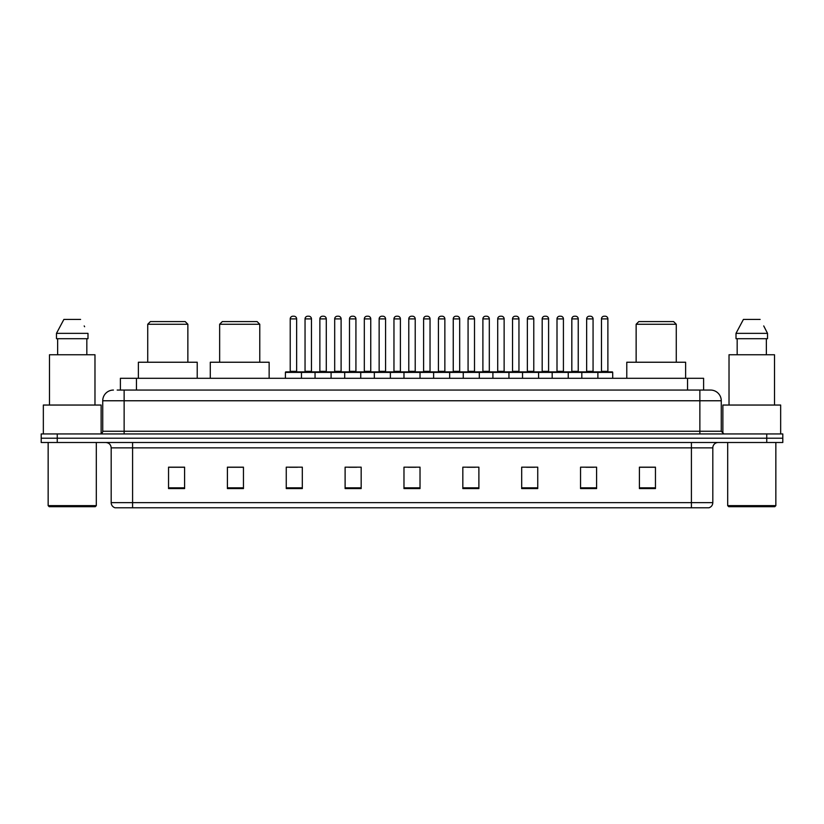 <?xml version="1.0" encoding="UTF-8"?>
<svg xmlns="http://www.w3.org/2000/svg" width="824" height="824" viewBox="0 0 824 824"><rect width="100%" height="100%" fill="white"/><g stroke="black" fill="none" stroke-linecap="round" stroke-linejoin="round"><path stroke-width="1.24" d="M117.183 390.061L124.136 390.061L117.183 390.061L120.397 390.061L120.397 378.288L703.603 378.288L703.603 390.061M113.434 390.061A10.702 10.702 0 0 0 102.732 400.763L102.732 431.261A2.678 2.678 0 0 1 100.054 433.939M721.268 400.763L124.136 400.763L124.136 390.061L710.566 390.061A10.702 10.702 0 0 1 721.268 400.763L721.268 431.261L723.946 433.939M57.247 433.939L41.2 433.939L41.2 438.214L57.247 438.214L41.2 438.214L41.2 442.498L57.247 442.498L57.247 438.214L766.753 438.214L57.247 438.214L57.247 433.939L766.753 433.939L766.753 438.214L782.8 438.214L766.753 438.214L766.753 442.498L57.247 442.498M782.8 433.939L782.8 438.214L782.8 433.939L766.753 433.939M710.401 390.061L706.817 390.061M708.692 507.78L115.309 507.78M115.041 507.78A5.346 5.346 0 0 1 111.189 502.64L132.592 502.64L132.592 507.78L691.408 507.78L691.408 502.64L712.812 502.64L712.812 447.854A5.346 5.346 0 0 1 718.168 442.498M111.189 502.64L111.189 447.854C110.869 444.599 109.087 442.818 105.832 442.498M655.451 488.57L655.451 467.167L639.403 467.167L639.403 488.57L655.451 488.57M596.597 488.57L596.597 467.167L580.549 467.167L580.549 488.57L596.597 488.57M537.742 488.57L537.742 467.167L521.685 467.167L521.685 488.57L537.742 488.57M478.888 488.57L478.888 467.167L462.831 467.167L462.831 488.57L478.888 488.57M184.597 488.57L184.597 467.167L168.549 467.167L168.549 488.57L184.597 488.57M243.451 488.57L243.451 467.167L227.403 467.167L227.403 488.57L243.451 488.57M302.315 488.57L302.315 467.167L286.258 467.167L286.258 488.57L302.315 488.57M361.169 488.57L361.169 467.167L345.112 467.167L345.112 488.57L361.169 488.57M420.024 488.57L420.024 467.167L403.976 467.167L403.976 488.57L420.024 488.57M782.8 442.498L782.8 438.214L782.8 442.498L766.753 442.498M691.408 507.78L708.537 507.78M526.557 467.27L534.58 467.27M585.843 467.27L593.867 467.27M348.707 467.27L356.73 467.27M289.42 467.27L297.443 467.27M467.27 467.27L475.293 467.27M407.983 467.27L416.017 467.27M243.451 467.27L227.403 467.27M184.597 467.27L168.549 467.27M655.451 467.27L639.403 467.27M95.244 506.709L49.224 506.709L48.153 505.637L96.315 505.637L95.244 506.709M48.153 442.498L48.153 505.637M96.315 442.498L96.315 505.637M101.125 433.712L101.125 405.048L43.342 405.048L43.342 433.939M94.976 405.048L94.976 354.753L49.491 354.753L49.491 405.048M86.829 338.695L86.829 354.753L86.829 338.695M56.475 333.349L63.881 319.434L56.475 333.349L56.475 338.695L87.993 338.695L87.993 333.349L56.475 333.349M84.615 326.737L84.192 325.933M57.639 338.695L57.639 354.753M80.587 319.434L63.881 319.434M147.733 324.254L187.862 324.254L185.184 321.576L150.411 321.576L147.733 324.254L147.733 362.241M187.862 324.254L187.862 362.241M197.224 378.288L197.224 362.241L138.37 362.241L138.37 378.288M219.648 324.254L259.776 324.254L257.098 321.576L222.315 321.576L219.648 324.254L219.648 362.241M259.776 324.254L259.776 362.241M269.139 378.288L269.139 362.241L210.285 362.241L210.285 378.288M636.138 324.254L676.267 324.254L673.589 321.576L638.816 321.576L636.138 324.254L636.138 362.241M676.267 324.254L676.267 362.241M685.63 378.288L685.63 362.241L626.776 362.241L626.776 378.288M774.776 506.709L728.756 506.709L727.685 505.637L775.847 505.637L774.776 506.709M727.685 442.498L727.685 505.637M775.847 442.498L775.847 505.637M780.658 433.939L780.658 405.048L722.875 405.048L722.875 433.712M774.509 405.048L774.509 354.753L729.024 354.753L729.024 405.048M764.147 326.737L767.525 333.349L736.007 333.349L743.413 319.434L736.007 333.349L736.007 338.695L767.525 338.695L767.525 333.349L767.525 338.695M767.525 333.349L763.724 325.933M737.171 338.695L737.171 354.753M766.361 354.753L766.361 338.695M760.119 319.434L743.413 319.434M597.184 371.871L612.17 371.871A0.536 0.536 0 0 1 612.706 372.407L285.403 372.407A0.536 0.536 0 0 1 285.938 371.871L300.925 371.871A0.536 0.536 0 0 1 301.46 372.407L301.46 378.288M296.64 318.898L290.223 318.898A2.678 2.678 0 0 1 292.891 316.22L293.962 316.22A2.678 2.678 0 0 1 296.64 318.898L296.64 371.336A0.536 0.536 0 0 0 297.176 371.871M290.223 318.898L290.223 371.336A0.536 0.536 0 0 1 289.688 371.871M293.962 316.22L292.891 316.22M285.403 372.407L285.403 378.288M315.046 378.288L315.046 372.407A0.536 0.536 0 0 1 315.582 371.871L330.568 371.871A0.536 0.536 0 0 1 331.094 372.407L331.094 378.288M326.283 318.898L319.867 318.898A2.678 2.678 0 0 1 322.534 316.22L323.605 316.22A2.678 2.678 0 0 1 326.283 318.898L326.283 371.336A0.536 0.536 0 0 0 326.819 371.871M319.867 318.898L319.867 371.336A0.536 0.536 0 0 1 319.331 371.871M323.605 316.22L322.534 316.22M344.69 378.288L344.69 372.407A0.536 0.536 0 0 1 345.225 371.871L360.201 371.871A0.536 0.536 0 0 1 360.737 372.407L360.737 378.288M355.927 318.898L349.5 318.898A2.678 2.678 0 0 1 352.178 316.22L353.249 316.22A2.678 2.678 0 0 1 355.927 318.898L355.927 371.336A0.536 0.536 0 0 0 356.462 371.871M349.5 318.898L349.5 371.336A0.536 0.536 0 0 1 348.974 371.871M353.249 316.22L352.178 316.22M374.333 378.288L374.333 372.407A0.536 0.536 0 0 1 374.868 371.871L389.845 371.871A0.536 0.536 0 0 1 390.38 372.407L390.38 378.288M385.57 318.898L379.143 318.898A2.678 2.678 0 0 1 381.821 316.22L382.892 316.22A2.678 2.678 0 0 1 385.57 318.898L385.57 371.336A0.536 0.536 0 0 0 386.106 371.871M379.143 318.898L379.143 371.336A0.536 0.536 0 0 1 378.607 371.871M382.892 316.22L381.821 316.22M403.976 378.288L403.976 372.407A0.536 0.536 0 0 1 404.512 371.871L419.488 371.871A0.536 0.536 0 0 1 420.024 372.407L420.024 378.288M415.214 318.898L408.786 318.898A2.678 2.678 0 0 1 411.464 316.22L412.536 316.22A2.678 2.678 0 0 1 415.214 318.898L415.214 371.336A0.536 0.536 0 0 0 415.749 371.871M408.786 318.898L408.786 371.336A0.536 0.536 0 0 1 408.251 371.871M412.536 316.22L411.464 316.22M433.62 378.288L433.62 372.407A0.536 0.536 0 0 1 434.155 371.871L449.132 371.871A0.536 0.536 0 0 1 449.667 372.407L449.667 378.288M444.857 318.898L438.43 318.898A2.678 2.678 0 0 1 441.108 316.22L442.179 316.22A2.678 2.678 0 0 1 444.857 318.898L444.857 371.336A0.536 0.536 0 0 0 445.393 371.871M438.43 318.898L438.43 371.336A0.536 0.536 0 0 1 437.894 371.871M442.179 316.22L441.108 316.22M463.263 378.288L463.263 372.407A0.536 0.536 0 0 1 463.799 371.871L478.775 371.871A0.536 0.536 0 0 1 479.311 372.407L479.311 378.288M474.5 318.898L468.073 318.898A2.678 2.678 0 0 1 470.751 316.22L471.822 316.22A2.678 2.678 0 0 1 474.5 318.898L474.5 371.336A0.536 0.536 0 0 0 475.026 371.871M468.073 318.898L468.073 371.336A0.536 0.536 0 0 1 467.538 371.871M471.822 316.22L470.751 316.22M492.907 378.288L492.907 372.407A0.536 0.536 0 0 1 493.432 371.871L508.418 371.871A0.536 0.536 0 0 1 508.954 372.407L508.954 378.288M504.134 318.898L497.717 318.898A2.678 2.678 0 0 1 500.395 316.22L501.466 316.22A2.678 2.678 0 0 1 504.134 318.898L504.134 371.336A0.536 0.536 0 0 0 504.669 371.871M497.717 318.898L497.717 371.336A0.536 0.536 0 0 1 497.181 371.871M501.466 316.22L500.395 316.22M522.54 378.288L522.54 372.407A0.536 0.536 0 0 1 523.075 371.871L538.062 371.871A0.536 0.536 0 0 1 538.597 372.407L538.597 378.288M533.777 318.898L527.36 318.898A2.678 2.678 0 0 1 530.038 316.22L531.109 316.22A2.678 2.678 0 0 1 533.777 318.898L533.777 371.336A0.536 0.536 0 0 0 534.312 371.871M527.36 318.898L527.36 371.336A0.536 0.536 0 0 1 526.824 371.871M531.109 316.22L530.038 316.22M552.183 378.288L552.183 372.407A0.536 0.536 0 0 1 552.719 371.871L567.705 371.871A0.536 0.536 0 0 1 568.241 372.407L568.241 378.288M563.42 318.898L557.003 318.898A2.678 2.678 0 0 1 559.681 316.22L560.753 316.22A2.678 2.678 0 0 1 563.42 318.898L563.42 371.336A0.536 0.536 0 0 0 563.956 371.871M557.003 318.898L557.003 371.336A0.536 0.536 0 0 1 556.468 371.871M560.753 316.22L559.681 316.22M581.826 378.288L581.826 372.407A0.536 0.536 0 0 1 582.362 371.871L597.349 371.871A0.536 0.536 0 0 1 597.884 372.407L597.884 378.288M593.064 318.898L586.647 318.898A2.678 2.678 0 0 1 589.325 316.22L590.386 316.22A2.678 2.678 0 0 1 593.064 318.898L593.064 371.336A0.536 0.536 0 0 0 593.599 371.871M586.647 318.898L586.647 371.336A0.536 0.536 0 0 1 586.111 371.871M590.386 316.22L589.325 316.22M315.747 371.871L300.76 371.871M305.045 318.898A2.678 2.678 0 0 1 307.713 316.22L308.784 316.22A2.678 2.678 0 0 1 311.462 318.898L305.045 318.898L305.045 371.336A0.536 0.536 0 0 1 304.509 371.871M311.462 318.898L311.462 371.336A0.536 0.536 0 0 0 311.997 371.871M345.38 371.871L330.403 371.871M334.688 318.898A2.678 2.678 0 0 1 337.356 316.22L338.427 316.22A2.678 2.678 0 0 1 341.105 318.898L334.688 318.898L334.688 371.336A0.536 0.536 0 0 1 334.153 371.871M341.105 318.898L341.105 371.336A0.536 0.536 0 0 0 341.641 371.871M375.023 371.871L360.047 371.871M364.321 318.898A2.678 2.678 0 0 1 366.999 316.22L368.071 316.22A2.678 2.678 0 0 1 370.748 318.898L364.321 318.898L364.321 371.336A0.536 0.536 0 0 1 363.786 371.871M370.748 318.898L370.748 371.336A0.536 0.536 0 0 0 371.284 371.871M404.666 371.871L389.69 371.871M393.965 318.898A2.678 2.678 0 0 1 396.643 316.22L397.714 316.22A2.678 2.678 0 0 1 400.392 318.898L393.965 318.898L393.965 371.336A0.536 0.536 0 0 1 393.429 371.871M400.392 318.898L400.392 371.336A0.536 0.536 0 0 0 400.928 371.871M434.31 371.871L419.334 371.871M423.608 318.898A2.678 2.678 0 0 1 426.286 316.22L427.357 316.22A2.678 2.678 0 0 1 430.035 318.898L423.608 318.898L423.608 371.336A0.536 0.536 0 0 1 423.072 371.871M430.035 318.898L430.035 371.336A0.536 0.536 0 0 0 430.571 371.871M463.953 371.871L448.977 371.871M453.252 318.898A2.678 2.678 0 0 1 455.929 316.22L457.001 316.22A2.678 2.678 0 0 1 459.679 318.898L453.252 318.898L453.252 371.336A0.536 0.536 0 0 1 452.716 371.871M459.679 318.898L459.679 371.336A0.536 0.536 0 0 0 460.214 371.871M493.597 371.871L478.62 371.871M482.895 318.898A2.678 2.678 0 0 1 485.573 316.22L486.644 316.22A2.678 2.678 0 0 1 489.312 318.898L482.895 318.898L482.895 371.336A0.536 0.536 0 0 1 482.359 371.871M489.312 318.898L489.312 371.336A0.536 0.536 0 0 0 489.847 371.871M523.24 371.871L508.253 371.871M512.538 318.898A2.678 2.678 0 0 1 515.216 316.22L516.288 316.22A2.678 2.678 0 0 1 518.955 318.898L512.538 318.898L512.538 371.336A0.536 0.536 0 0 1 512.003 371.871M518.955 318.898L518.955 371.336A0.536 0.536 0 0 0 519.491 371.871M552.883 371.871L537.897 371.871M542.182 318.898A2.678 2.678 0 0 1 544.86 316.22L545.931 316.22A2.678 2.678 0 0 1 548.599 318.898L542.182 318.898L542.182 371.336A0.536 0.536 0 0 1 541.646 371.871M548.599 318.898L548.599 371.336A0.536 0.536 0 0 0 549.134 371.871M582.527 371.871L567.54 371.871M571.825 318.898A2.678 2.678 0 0 1 574.503 316.22L575.574 316.22A2.678 2.678 0 0 1 578.242 318.898L571.825 318.898L571.825 371.336A0.536 0.536 0 0 1 571.289 371.871M578.242 318.898L578.242 371.336A0.536 0.536 0 0 0 578.778 371.871M601.469 318.898A2.678 2.678 0 0 1 604.146 316.22L605.207 316.22A2.678 2.678 0 0 1 607.885 318.898L601.469 318.898L601.469 371.336A0.536 0.536 0 0 1 600.933 371.871M607.885 318.898L607.885 371.336A0.536 0.536 0 0 0 608.421 371.871M612.706 372.407L612.706 378.288M136.454 390.061L136.454 378.288M687.546 390.061L687.546 378.288M124.136 433.939L124.136 400.763L102.732 400.763M102.732 431.261L721.268 431.261M699.864 390.061L699.864 433.939M691.408 442.498L691.408 447.854L111.189 447.854M712.812 447.854L691.408 447.854L691.408 502.64L132.592 502.64L132.592 442.498M420.024 487.829L403.976 487.829M361.169 487.829L345.112 487.829M302.315 487.829L286.258 487.829M243.451 487.829L227.403 487.829M184.597 487.829L168.549 487.829M478.888 487.829L462.831 487.829M537.742 487.829L521.685 487.829M596.597 487.829L580.549 487.829M655.451 487.829L639.403 487.829M290.223 371.336L296.64 371.336M319.867 371.336L326.283 371.336M349.5 371.336L355.927 371.336M379.143 371.336L385.57 371.336M408.786 371.336L415.214 371.336M438.43 371.336L444.857 371.336M468.073 371.336L474.5 371.336M497.717 371.336L504.134 371.336M527.36 371.336L533.777 371.336M557.003 371.336L563.42 371.336M586.647 371.336L593.064 371.336M305.045 371.336L311.462 371.336M334.688 371.336L341.105 371.336M364.321 371.336L370.748 371.336M393.965 371.336L400.392 371.336M423.608 371.336L430.035 371.336M453.252 371.336L459.679 371.336M482.895 371.336L489.312 371.336M512.538 371.336L518.955 371.336M542.182 371.336L548.599 371.336M571.825 371.336L578.242 371.336M601.469 371.336L607.885 371.336M708.959 507.78C711.38 506.914 712.667 505.205 712.812 502.64"/></g></svg>
